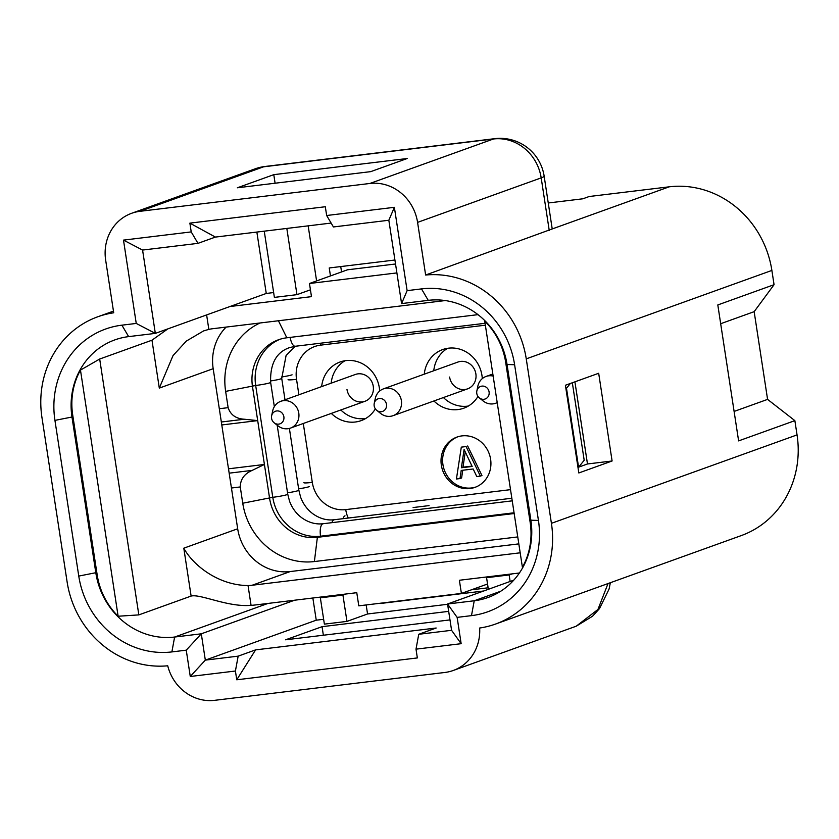<?xml version="1.0" encoding="UTF-8"?>
<svg xmlns="http://www.w3.org/2000/svg" width="839" height="839" viewBox="0 0 839 839"><rect width="100%" height="100%" fill="white"/><g stroke="black" fill="none" stroke-linecap="round" stroke-linejoin="round"><path stroke-width="1.26" d="M461.408 467.753L464.093 449.473L472.179 466.453L461.408 467.753L462.992 467.187L465.246 451.875M472.011 466.096L462.992 467.187M461.303 447.145L456.426 479.006L460.013 478.566L461.209 470.438L473.175 468.991L476.772 476.542L480.359 476.112L466.085 446.568L461.303 447.145L466.085 446.568M462.74 470.26L461.597 477.999L460.013 478.566M467.669 445.991L481.953 475.535L480.359 476.112M457.727 436.815A26.701 24.719 -109.8 0 0 442.94 464.628A26.701 24.719 -109.8 0 0 475.807 487.04M441.345 465.194A26.701 24.719 -109.8 0 0 475.021 487.344A26.701 24.719 -109.8 0 0 490.605 459.237A26.701 24.719 -109.8 0 0 456.93 437.088A26.701 24.719 -109.8 0 0 441.345 465.194M346.989 389.474A14.242 13.183 -109.8 0 0 364.955 401.283A14.242 13.183 -109.8 0 0 373.261 386.297A14.242 13.183 -109.8 0 0 355.306 374.488L280.824 401.294A14.242 13.183 -109.8 0 0 272.654 410.963L271.626 415.798A6.681 6.177 -109.8 0 0 278.726 424.125A6.681 6.177 -109.8 0 0 283.876 416.805A6.681 6.177 -109.8 0 0 271.626 415.798M340.823 409.967A31.158 28.841 -109.8 0 0 365.762 418.451M344.986 360.739A31.158 28.841 -109.8 0 0 331.174 383.171M331.311 413.396A31.158 28.841 -109.8 0 0 361.169 420.622A31.158 28.841 -109.8 0 0 375.358 408.866M379.679 391.037A31.158 28.841 -109.8 0 0 379.343 387.828A31.158 28.841 -109.8 0 0 340.068 361.997A31.158 28.841 -109.8 0 0 321.662 386.59M433.92 400.969A31.158 28.841 -109.8 0 0 463.778 408.194A31.158 28.841 -109.8 0 0 477.968 396.438M482.289 378.62A31.158 28.841 -109.8 0 0 481.953 375.411A31.158 28.841 -109.8 0 0 442.677 349.569A31.158 28.841 -109.8 0 0 424.272 374.173M443.422 397.55A31.158 28.841 -109.8 0 0 468.372 406.034M273.787 174.659L237.343 187.789L370.733 171.638L407.177 158.519L273.787 174.659L275.098 183.217M238.161 656.15L235.413 671.022L236.755 679.789L255.591 649.879L238.161 656.15L205.324 660.125L201.297 633.812L174.617 637.042A73.433 67.969 70.2 0 1 95.824 572.869L71.997 417.182A73.433 67.969 70.2 0 1 114.849 339.889A73.433 67.969 70.2 0 1 128.65 336.617L155.33 333.387L266.257 293.461L256.86 232.057M294.636 600.21L201.297 633.812L186.248 650.173L171.88 651.913A86.784 80.334 70.2 0 1 78.761 576.078L54.934 420.381A86.784 80.334 70.2 0 1 121.886 325.175L136.243 323.435L155.33 333.387L142.578 250.064L197.983 243.352L215.413 237.08L331.122 223.069M273.64 292.559L266.257 293.461M264.254 231.165L274.384 297.394L296.954 294.657L286.823 228.439M310.43 289.812L296.954 294.657M316.597 280.929L308.165 225.848M394.917 260.017L329.234 267.966L330.461 275.937M340.728 266.571L341.557 271.941M388.835 220.248L394.372 207.317L326.654 215.508L333.419 226.96L388.835 220.248L401.587 303.582L428.257 300.352A73.433 67.969 70.2 0 1 507.05 364.514L530.877 520.211A73.433 67.969 70.2 0 1 488.025 597.494A73.433 67.969 70.2 0 1 474.234 600.766L447.554 603.996L451.581 630.309L418.745 634.284L436.175 628.012L255.591 649.879M323.361 635.238L322.061 626.681L448.676 611.358M449.987 619.906L285.606 639.8L322.061 626.681M131.629 213.295A44.509 41.195 -109.8 0 1 139.987 211.313L369.831 183.479A44.509 41.195 -109.8 0 1 417.581 222.377L425.635 275.024A95.688 88.567 70.2 0 1 526.252 358.861L551.422 523.326A95.688 88.567 70.2 0 1 495.587 624.038A95.688 88.567 70.2 0 1 479.656 628.023A44.509 41.195 -109.8 0 1 453.228 670.487A44.509 41.195 -109.8 0 1 444.859 672.469L214.616 700.334A44.509 41.195 -109.8 0 1 167.727 665.788A95.688 88.567 70.2 0 1 67.12 581.951L41.95 417.486A95.688 88.567 70.2 0 1 97.785 316.775A95.688 88.567 70.2 0 1 113.716 312.79L105.662 260.132A44.509 41.195 -109.8 0 1 131.629 213.295L255.234 168.796A44.509 41.195 70.2 0 1 263.593 166.814A44.509 16.476 -96.9 0 1 264.956 166.489A44.509 44.509 0 0 0 255.234 168.796M612.103 460.989L598.679 373.271L565.402 385.258L578.826 472.965L612.103 460.989L587.478 463.967L574.914 381.829M578.606 467.166L587.478 463.967M767.58 399.385L754.156 311.668L774.061 284.694L717.806 304.945L738.614 440.894L794.869 420.643L767.58 399.385L734.104 411.435M754.156 311.668L720.68 323.718M548.255 202.986L582.843 198.801L589.177 196.515L669.218 186.824A95.688 88.567 70.2 0 1 771.88 270.431L774.061 284.694M794.869 420.643L797.05 434.896A95.688 88.567 70.2 0 1 741.215 535.607L495.587 624.038M608.023 583.556L597.945 609.471L576.225 626.198L592.596 616.193L599.507 608.59L609.083 589.051L610.362 582.717M323.361 596.728L320.351 597.819L324.378 624.132L346.958 621.395L367.555 613.98L447.596 604.29M235.413 671.022L190.275 676.486L205.324 660.125L316.251 620.189L323.644 619.297M513.783 580.158L447.554 603.996L457.129 617.378L461.156 643.691L416.008 649.155L417.35 657.933L236.755 679.789M510.143 581.469L509.147 574.956L486.578 577.693L488.35 589.314M512.157 573.876L509.147 574.956M489.588 576.613L486.578 577.693M471.382 589.827L488.12 587.803M380.539 603.21L381.682 603.073M380.581 603.472L483.704 590.992M367.555 613.98L366.171 604.95M346.958 621.395L342.931 595.082L345.941 594.002M320.351 597.819L342.931 595.082M312.853 598.008L316.251 620.189M190.275 676.486L186.248 650.173M416.008 649.155L418.745 634.284M451.581 630.309L461.156 643.691M394.372 207.317L407.125 290.64L421.493 288.899A86.784 80.334 70.2 0 1 514.611 364.734L538.439 520.432A86.784 80.334 70.2 0 1 471.487 615.637L457.129 617.378M407.125 290.64L401.587 303.582M326.654 215.508L325.312 206.74L189.876 223.132L215.413 237.08M142.578 250.064L123.49 240.111L191.219 231.91L189.876 223.132M191.219 231.91L197.983 243.352M136.243 323.435L123.49 240.111M447.586 348.321A31.158 28.841 -109.8 0 0 433.773 370.754M449.599 377.057A14.242 13.183 -109.8 0 0 467.554 388.866A14.242 13.183 -109.8 0 0 475.87 373.869A14.242 13.183 -109.8 0 0 457.905 362.06L383.423 388.877A14.242 13.183 -109.8 0 0 375.264 398.546L374.236 403.381A6.681 6.177 -109.8 0 0 381.336 411.708A6.681 6.177 -109.8 0 0 386.485 404.388A6.681 6.177 -109.8 0 0 374.236 403.381M264.956 166.489L494.8 138.666A44.509 16.476 83.1 0 0 493.437 138.991A44.509 41.195 70.2 0 1 541.186 177.878A44.509 3.492 -8.7 0 0 544.144 176.117L552.188 228.743A44.509 3.492 171.3 0 1 552.135 228.974L425.635 275.024M489.095 391.96A6.681 6.177 -109.8 0 0 476.846 390.964A6.681 6.177 -109.8 0 0 483.946 399.28A6.681 6.177 -109.8 0 0 489.095 391.96M493.143 376.082A14.242 13.183 -109.8 0 0 488.707 375.82A14.242 13.183 -109.8 0 0 486.033 376.459A14.242 13.183 -109.8 0 0 477.863 386.129L476.846 390.964M479.352 397.938L483.222 401.011A14.242 13.183 -109.8 0 0 493.007 403.884A14.242 13.183 -109.8 0 0 495.681 403.255A14.242 13.183 -109.8 0 0 497.202 402.584M274.143 422.783L278.013 425.855A14.242 13.183 -109.8 0 0 287.787 428.729A14.242 13.183 -109.8 0 0 290.472 428.1A14.242 13.183 -109.8 0 0 298.778 413.103A14.242 13.183 -109.8 0 0 283.498 400.664A14.242 13.183 -109.8 0 0 280.824 401.294M376.753 410.355L380.612 413.428A14.242 13.183 -109.8 0 0 390.397 416.312A14.242 13.183 -109.8 0 0 393.072 415.672A14.242 13.183 -109.8 0 0 401.094 399.228A14.242 13.183 -109.8 0 0 386.108 388.237A14.242 13.183 -109.8 0 0 383.423 388.877M514.181 513.52L317.373 537.338A44.509 41.195 70.2 0 1 269.613 498.45L252.497 386.622A44.509 41.195 70.2 0 1 278.475 339.774A44.509 41.195 70.2 0 1 286.833 337.792L478.01 314.646M280.069 339.239A44.509 41.195 -109.8 0 0 255.675 385.479L272.78 497.307A44.509 41.195 -109.8 0 0 320.54 536.205L514.066 512.776M219.304 408.729L228.135 407.66C230.526 414.865 235.937 418.724 244.369 419.227L257.699 420.612L221.79 424.954M517.757 536.929L314.384 561.553A66.753 61.792 70.2 0 1 242.754 503.222L240.269 486.945C240.384 479.289 244.359 473.773 252.193 470.385L264.411 464.46L228.502 468.812M228.135 407.66L225.639 391.383A66.753 61.792 70.2 0 1 260.048 322.984M570.394 383.454L566.493 388.268L578.574 467.208L577.977 467.417M566.493 388.268L565.895 388.478M572.334 382.762L584.196 460.275L578.574 467.208M519.414 572.995L459.384 580.263L461.398 593.425L358.788 605.842L356.774 592.691L255.192 604.982A68.987 63.848 70.2 0 1 251.071 605.339C227.83 607.415 200.322 593.676 191.124 596.068L183.793 548.182C193.201 565.538 218.696 585.381 248.04 585.549A48.956 45.316 -109.8 0 0 252.172 585.244L520.19 552.807M518.827 543.882L290.21 571.558L252.172 585.244M183.793 548.182L237.678 528.78L213.179 368.699L159.305 388.1L173.023 355.6L186.3 341.106L203.583 330.923L208.838 329.381A48.956 45.316 -109.8 0 1 212.917 328.689L445.268 300.561M237.678 528.78A48.956 45.316 -109.8 0 0 290.21 571.558M80.471 370.104L118.131 616.235A68.987 63.848 70.2 0 1 97.188 574.946L72.689 414.865A68.987 63.848 70.2 0 1 80.471 370.104L99.684 359.029L138.834 614.893L191.124 596.068M99.684 359.029L151.974 340.204L167.842 328.888M226.152 327.084A48.956 45.316 -109.8 0 0 213.179 368.699M395.526 263.991L347.493 269.801L309.465 283.498L396.889 272.916M229.97 306.518L311.479 296.649L309.465 283.498M138.834 614.893L118.131 616.235M487.543 584.007L461.398 593.425M522.403 567.29L484.743 321.159A68.987 63.848 70.2 0 1 505.697 362.448L530.185 522.529A68.987 63.848 70.2 0 1 522.403 567.29L522.907 567.3M485.362 325.186L320.561 345.144A13.351 4.94 -96.9 0 1 320.32 343.245M526.252 358.861L771.88 270.431M551.422 523.326L797.05 434.896M121.886 325.175L128.65 336.617M54.934 420.381L72.993 416.826M78.761 576.078L96.821 572.513M171.88 651.913L174.617 637.042L267.956 603.44M471.487 615.637L474.234 600.766L500.747 591.222M538.439 520.432L530.877 520.211M514.611 364.734L507.05 364.514M421.493 288.899L428.257 300.352M303.288 423.485L312.297 482.383A31.158 28.841 -109.8 0 0 345.731 509.609L510.532 489.651M345.731 509.609A13.351 4.94 83.1 0 0 348.332 518.03M312.297 482.383A13.351 1.049 171.3 0 1 303.854 482.687M320.561 345.144A31.158 28.841 -109.8 0 0 296.534 379.322A13.351 1.049 171.3 0 1 288.081 379.627M296.534 379.322L298.894 394.791M139.987 211.313L263.593 166.814L493.437 138.991L369.831 183.479M417.581 222.377L541.186 177.878L549.251 230.526M552.135 228.974L669.218 186.824M295.139 346.287L286.089 355.526L281.726 378.379A11.127 0.87 171.3 0 1 280.981 378.819A11.127 0.87 171.3 0 1 270.441 380.979M295.643 346.192A11.127 4.122 -96.9 0 1 295.297 346.266L289.371 347.671C276.272 352.275 270.032 363.843 270.63 382.364A11.127 0.87 171.3 0 1 269.896 382.804A11.127 0.87 171.3 0 1 255.675 385.479L225.639 391.383M289.382 428.435L298.841 490.207A11.127 0.87 171.3 0 1 298.097 490.647A11.127 0.87 171.3 0 1 287.536 492.818M298.841 490.207L300.624 497.212C303.278 504.239 307.452 509.839 313.167 513.992C319.974 518.701 327 520.61 334.258 519.74A11.127 4.122 83.1 0 0 333.912 519.813A11.127 4.122 83.1 0 0 331.929 522.666M277.185 425.195L287.746 494.202A11.127 0.87 171.3 0 1 287.011 494.643A11.127 0.87 171.3 0 1 272.78 497.307L242.754 503.222M287.746 494.202L289.539 501.208C292.182 508.235 296.356 513.825 302.071 517.988C308.878 522.697 315.904 524.606 323.162 523.725A11.127 4.122 83.1 0 0 322.826 523.809A11.127 4.122 83.1 0 0 320.54 536.205L317.373 537.338L314.384 561.553M309.192 486.662A11.127 0.87 171.3 0 1 298.621 488.833M345.007 515.828A11.127 4.122 83.1 0 0 343.025 518.67M292.077 374.823A11.127 0.87 171.3 0 1 281.537 376.984M485.068 323.298L295.297 346.266A11.127 4.122 -96.9 0 1 290.126 337.393M221.339 422.007L244.369 419.227M252.193 470.385L229.173 473.165M278.422 320.75L286.833 337.792M240.269 486.945L231.438 488.015M251.071 605.339L248.04 585.549M159.305 388.1L151.974 340.204M208.838 329.381L206.625 314.919M530.185 522.529L531.15 522.173M505.697 362.448L506.651 362.102M97.785 316.775L113.464 311.133M453.228 670.487L576.204 626.209M544.144 176.117A44.509 44.509 0 0 0 494.8 138.666M495.681 403.255L497.223 402.699M486.033 376.459L492.829 374.005M290.472 428.1L364.955 401.283M393.072 415.672L467.554 388.866M281.726 378.379L284.998 399.794M270.63 382.364L274.343 406.653M323.162 523.725L512.241 500.841M334.258 519.74L511.842 498.24M413.113 507.543L429.054 505.613"/></g></svg>
